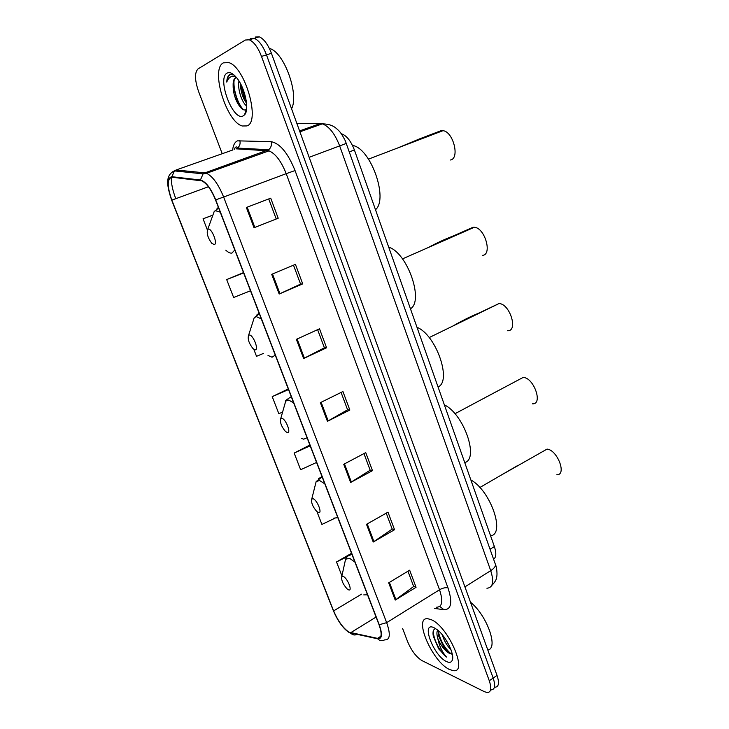 <?xml version="1.0" encoding="UTF-8"?>
<svg xmlns="http://www.w3.org/2000/svg" width="729" height="729" viewBox="0 0 729 729"><rect width="100%" height="100%" fill="white"/><g stroke="black" fill="none" stroke-linecap="round" stroke-linejoin="round"><path stroke-width="1.09" d="M341.3 133.744L341.445 133.781C346.603 135.576 350.922 140.97 354.403 149.983L494.371 546.55C496.504 553.083 496.249 557.33 493.597 559.271M494.918 687.237C498.809 686.955 499.511 683.009 497.032 675.409L271.434 53.308C267.971 44.36 263.898 38.856 259.214 36.796L255.214 37.042M491.1 689.889C494.973 689.616 495.656 685.679 493.159 678.07L266.477 54.857C263.005 45.891 258.932 40.368 254.266 38.291L250.284 38.537L254.266 38.291C258.932 40.368 263.005 45.891 266.477 54.857L493.159 678.07C495.656 685.679 494.973 689.616 491.1 689.889M449.547 669.523L453.402 670.671C468.665 673.195 447.816 625.591 430.921 619.577L427.95 618.766C412.805 616.415 432.315 662.005 449.547 669.523L453.402 670.671C468.665 673.195 447.816 625.591 430.921 619.577L427.95 618.766C412.805 616.415 432.315 662.005 449.547 669.523M246.849 125.926C260.8 122.408 245.263 66.849 228.669 62.566L223.338 62.867C210.162 69.264 226.546 122.381 242.365 125.989L246.849 125.926C260.8 122.408 245.263 66.849 228.669 62.566L223.338 62.867C210.162 69.264 226.546 122.381 242.365 125.989L246.849 125.926M349.118 632.216C343.295 628.416 338.128 621.308 333.618 610.893L171.844 200.138C166.968 186.105 167.032 178.468 172.035 177.229L201.842 180.874C206.754 183.316 211.31 189.668 215.52 199.919L378.989 624.607C382.242 633.957 381.777 638.54 377.586 638.376L349.118 632.216M349.291 632.635L377.704 638.823C382.096 639.096 382.607 634.394 379.244 624.726L215.72 199.855C210.799 188.073 205.687 181.448 200.402 179.999L171.862 176.71C166.741 177.994 166.677 185.813 171.67 200.193L333.399 610.784C338.019 621.454 343.313 628.744 349.291 632.635M402.663 628.617L407.584 641.566C411.457 650.687 416.241 657.02 421.936 660.583L484.393 691.693L487.264 692.55C491.118 692.295 491.783 688.367 489.277 680.749L261.501 56.415C258.011 47.431 253.938 41.89 249.291 39.803L245.336 40.031L198.069 68.89C194.506 72.508 194.679 80.044 198.58 91.508L222.217 153.71M226.546 165.1L226.883 165.984M271.707 274.323L295.436 264.372L302.717 283.882L279.171 294.024L271.707 274.323M246.356 207.492L270.714 198.179L278.196 218.226L254.038 227.74L246.356 207.492M343.742 464.291L365.748 452.627L372.483 470.652L350.631 482.461L343.742 464.291M366.505 524.324L387.992 512.159L394.544 529.728L373.221 542.03L366.505 524.324M388.685 582.826L409.662 570.187L416.059 587.31L395.227 600.085L388.685 582.826M296.366 339.349L319.502 328.797L326.592 347.788L303.628 358.522L296.366 339.349M320.368 402.654L342.931 391.528L349.838 410.026L327.439 421.316L320.368 402.654M243.495 272.619L226.673 279.572L233.644 297.496L250.494 290.78M212.549 215.201L203.045 218.818L207.364 229.936M309.871 445.036L294.161 453.073L300.64 469.731L316.568 462.441M316.942 511.64L321.917 524.433L334.474 518.437M348.863 554.833L336.506 561.959L341.928 575.883M351.533 553.293L349.701 554.35M253.774 349.255L256.526 356.317L263.415 353.437M288.274 388.949L272.209 396.64L278.852 413.717L282.597 412.076M349.838 410.026L347.551 409.725M341.09 392.43L347.578 409.798L327.439 421.316M326.592 347.788L324.369 347.733M317.607 329.654L324.396 347.788L303.628 358.522M416.059 587.31L413.607 586.353M407.948 571.217L413.653 586.481L395.227 600.085M394.544 529.728L392.147 528.981M386.233 513.152L392.193 529.09L373.221 542.03M372.483 470.652L370.141 470.123M363.953 453.584L370.177 470.214L350.631 482.461M278.196 218.226L254.038 227.74M302.717 283.882L300.567 284.073M293.495 265.183L300.576 284.119L279.171 294.024M272.209 396.64L288.52 389.587M294.161 453.073L310.171 445.829M336.506 561.959L347.268 556.683M226.673 279.572L243.614 272.919M203.045 218.818L212.54 215.274M268.728 198.935L276.118 218.709M450.932 649.603C447.023 645.785 444.125 640.818 442.239 634.713M449.237 645.63L444.89 638.203M435.751 628.653C433.299 629.173 432.488 631.706 433.327 636.253L438.694 648.883L446.512 657.048C442.148 652.136 439.232 645.903 437.764 638.358C440.808 645.575 444.663 650.569 449.337 653.339L444.435 648.455L438.43 635.579L438.302 630.621M437.764 638.358C436.68 634.558 436.644 631.797 437.682 630.084M446.585 661.586C449.465 662.925 451.369 662.461 452.281 660.201C454.869 654.542 445.948 636.344 437.4 629.856L433.937 627.66C420.469 621.19 433.536 655.954 446.585 661.586M449.337 653.339L452.235 653.986M487.81 649.986C498.846 648.6 486.835 615.085 470.487 602.209M446.512 657.048C439.851 652.318 431.951 636.508 433.664 630.066M451.324 654.086C444.626 648.327 440.261 640.6 438.247 630.895M438.694 648.883L433.263 635.898M449.392 653.366L445.355 648.828L438.202 634.212M556.838 474.752C567.025 475.208 557.475 449.966 547.069 449.091L500.732 475.39M343.204 576.439L341.746 576.703C341.236 580.311 343.04 584.394 347.177 588.959L348.389 589.761C353.036 592.094 347.578 578.006 343.204 576.439M490.59 535.842C505.671 534.12 490.508 490.508 470.861 479.946M532.398 403.83C543.378 404.695 533.856 377.394 523.121 377.44L476.921 402.007M312.996 498.727L311.748 499.055C311.037 502.636 312.714 506.792 316.805 511.521L318.363 512.514C322.856 514.291 317.206 499.702 312.996 498.727M464.738 462.587C479.4 458.96 463.717 413.872 444.371 404.877M507.521 330.747C518.529 331.495 509.89 303.592 499.019 303.556L478.78 313.124C470.542 316.504 461.84 320.842 452.673 326.136M281.74 418.309L280.72 418.646C279.799 422.228 281.367 426.483 285.404 431.422L287.281 432.579C291.618 433.746 285.759 418.637 281.74 418.309M438.038 386.953C452.244 381.276 436.024 334.638 416.997 327.321M482.334 255.378C492.686 255.123 484.958 227.703 474.315 227.284L472.948 227.311L452.709 236.205C444.963 239.158 436.753 242.967 428.051 247.632M249.354 335.012L248.58 335.349C247.468 338.949 248.926 343.341 252.936 348.535L255.104 349.802C259.26 350.321 253.191 334.666 249.354 335.012M410.454 308.795C424.169 300.949 407.383 252.681 388.703 247.167M450.458 159.997C460.054 158.53 453.283 131.548 442.977 130.682L440.699 130.819L419.694 138.829L397.606 148.005M208.212 229.152L207.729 229.416C206.416 233.098 207.747 237.718 211.738 243.267L214.217 244.598C218.117 244.27 211.775 227.904 208.212 229.152M375.49 209.742C388.675 198.935 370.706 147.996 352.49 145.426M236.469 77.529L235.494 77.83C233.818 78.86 233.034 81.32 233.134 85.229L233.225 84.099C233.654 80.673 234.738 78.486 236.469 77.529M246.721 105.978C242.192 103.144 237.226 88.956 238.957 80.992M246.584 103.4L243.796 98.761C241.572 93.722 240.461 88.665 240.461 83.58M233.945 74.914L229.763 74.577C227.949 75.67 226.938 78.176 226.755 82.095C228.013 78.659 229.99 76.709 232.688 76.235L235.567 76.499M243.121 115.92L244.443 114.945C249.81 110.161 245.044 87.325 236.424 77.474C232.815 73.265 229.726 71.806 227.147 73.091C216.595 78.067 232.988 121.688 243.121 115.92M233.134 85.229C233.034 90.688 234.264 96.173 236.834 101.686C239.95 107.692 242.839 110.434 245.518 109.924L246.493 109.314L244.443 114.945M291.545 108.758C299.464 94.579 283.936 51.668 269.475 48.479L269.384 48.451M226.755 82.095C227.293 77.976 228.605 75.36 230.692 74.267M246.11 111.637L245.072 111.045M243.614 109.815C238.283 104.976 233.098 89.94 234.064 80.527M246.238 100.657L241.709 86.058M245.946 112.202L245.491 112.066M240.288 107.154L237.663 102.552L233.125 85.375M246.557 103.163L244.753 99.755L240.488 83.635M490.043 549.229L494.371 546.55M349.337 151.878L354.403 149.983M497.032 675.409L489.277 680.749M271.434 53.308L261.501 56.415M486.917 588.23C492.95 587.756 494.216 581.897 490.717 570.652L464.92 586.872M495.255 563.954L495.428 564.428C495.711 566.333 494.144 568.401 490.717 570.652L339.705 146.019C334.976 133.808 329.189 126.418 322.336 123.848L320.295 123.547L299.573 130.91M320.295 123.547L296.831 123.347M346.339 143.413L309.151 157.318M243.158 149.217L243.595 148.415M333.618 610.893L361.529 594.153M232.624 150.037C233.198 145.098 234.829 142.037 237.517 140.843L271.142 141.681C279.927 143.331 287.891 152.953 295.045 170.559L447.998 587.92C452.682 602.464 451.324 609.717 443.915 609.699L434.666 608.442M171.862 176.71L174.441 170.905L176.136 169.985L232.888 149.946M356.882 634.476C354.576 635.433 352.544 635.005 350.795 633.2M215.72 199.855L223.639 197.04L386.662 622.648L379.244 624.726M200.402 179.999L203.109 173.867L204.876 172.882L206.535 173.302C212.704 176.336 218.408 184.255 223.639 197.04L286.205 173.666C281.248 161.209 275.507 153.6 268.974 150.857L236.05 148.834L237.463 148.087C239.795 146.174 240.579 143.622 239.823 140.46M384.447 639.953C381.932 641.219 379.681 640.846 377.704 638.823M436.625 607.202C442.312 607.02 443.278 601.206 439.532 589.752L386.662 622.648C390.689 634.303 390.079 640.044 384.812 639.871M172.7 171.734L176.136 169.985L204.876 172.882L268.655 149.727C271.079 147.705 271.908 145.025 271.142 141.681M171.834 200.111L175.78 198.634C172.6 190.378 171.115 183.243 171.297 177.229M234.182 149.491C235.075 147.358 235.977 146.556 236.87 147.085L237.463 148.087L268.655 149.727L268.974 150.857L206.535 173.302L203.109 173.867L174.441 170.905C164.745 175.352 167.05 186.387 171.67 200.183L333.6 611.276M447.998 587.92C445.601 587.328 442.776 587.939 439.532 589.752L286.205 173.666L295.045 170.559M443.915 609.699L439.76 606.428M171.844 200.138L208.43 186.742M350.594 632.763L376.082 617.062M377.494 638.358L380.902 636.226M321.124 402.271L328.187 420.915M344.48 463.89L351.36 482.042M367.234 523.914L373.931 541.583M389.395 582.398L395.92 599.621M297.14 338.994L304.403 358.139M272.509 273.986L279.963 293.669M247.186 207.182L254.849 227.412M354.95 562.15L349.628 558.314L345.582 559.207L344.808 562.715M351.934 554.332L347.997 556.008M363.735 594.891L367.516 594.818M324.806 483.856L319.621 480.529L316.158 481.55L315.165 485.496M333.718 518.173L337.819 517.654M322.054 476.693L318.619 478.552M293.614 402.809L288.566 400.021L285.732 401.087L284.492 405.442M301.405 438.266L303.674 439.177L307.082 437.801M261.301 318.865L256.408 316.659L254.239 317.662L252.735 322.364M268.008 355.451L272.054 357.219L275.252 355.114M259.114 313.178L256.799 314.983M220.222 212.148L215.547 210.727L214.208 211.492L212.385 216.522M225.771 250.156C228.113 252.362 230.145 253.346 231.886 253.091L234.802 250.029M217.798 207.883L216.868 208.941M259.214 36.796L249.291 39.803M491.738 585.496C494.882 582.271 496.504 579.564 496.613 577.368C497.743 573.021 496.066 565.139 495.428 564.428L345.346 140.907C342.712 135.649 340.407 132.131 338.429 130.345C335.759 127.921 332.57 124.085 322.336 123.848L299.911 131.831M353.346 634.285L349.337 632.663M377.586 638.376L380.875 636.317M452.663 657.212L452.281 660.201M445.355 648.828L444.435 648.455M517.508 465.64L479.846 487.51M341.746 576.703L345.582 559.207C346.694 556.674 348.708 555.033 351.615 554.259L351.852 554.122M499.247 390.088L454.932 413.753M311.748 499.055L316.158 481.55L322.127 476.894M280.72 418.646L285.732 401.087C285.057 400.886 286.789 399.483 290.935 396.895L291.299 396.795M499.019 303.556L429.171 337.582M248.58 335.349L254.239 317.662L259.333 313.743M474.315 227.284L402.49 258.877M207.729 229.416L214.208 211.492L218.645 208.057M442.977 130.682L368.528 159.113M236.834 101.686L237.663 102.552M244.753 99.755L243.796 98.761"/></g></svg>

